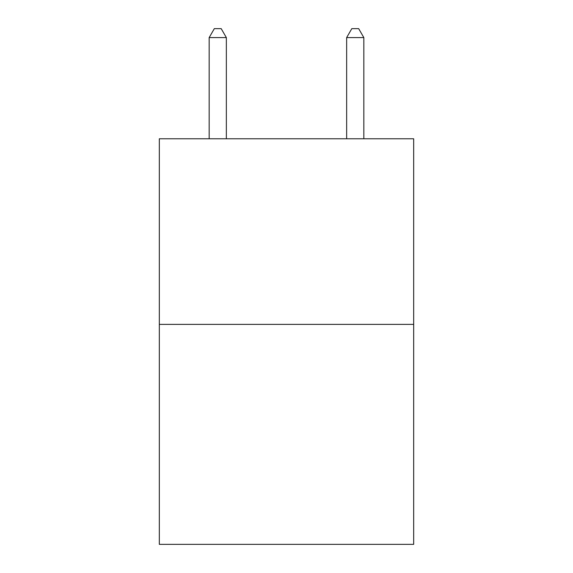 <?xml version="1.0" encoding="UTF-8"?>
<svg xmlns="http://www.w3.org/2000/svg" width="573" height="573" viewBox="0 0 573 573"><rect width="100%" height="100%" fill="white"/><g stroke="black" fill="none" stroke-linecap="round" stroke-linejoin="round"><path stroke-width="0.86" d="M413.67 324.375L413.67 138.773L159.33 138.773L159.33 544.35L413.67 544.35L413.67 324.375L159.33 324.375M226.349 138.773L226.349 37.589L209.166 37.589L209.166 138.773M209.166 37.589L214.323 28.65L221.192 28.65L226.349 37.589M363.834 138.773L363.834 37.589L346.651 37.589L346.651 138.773M346.651 37.589L351.808 28.65L358.677 28.65L363.834 37.589"/></g></svg>
